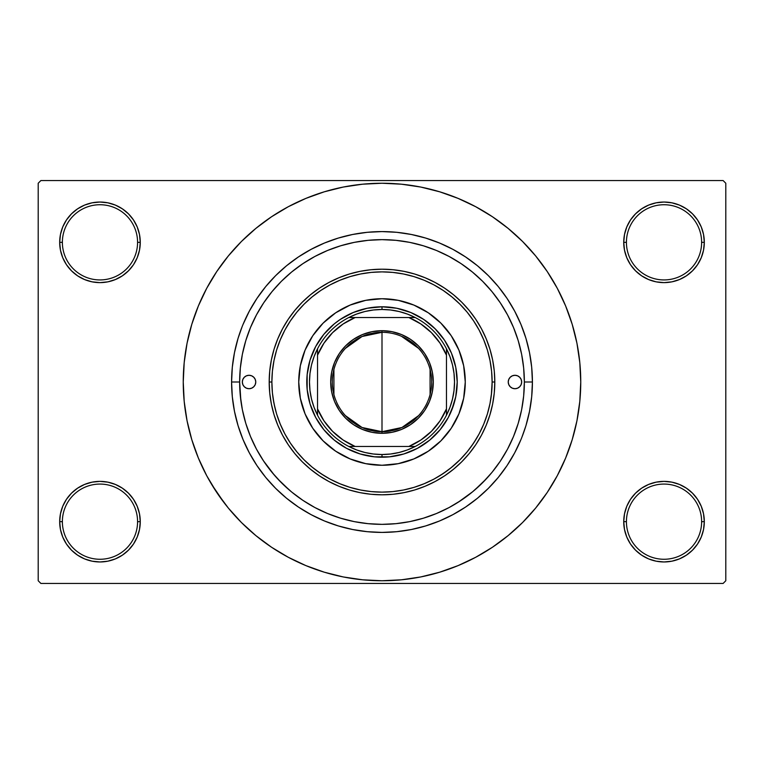 <?xml version="1.0" encoding="UTF-8"?>
<svg xmlns="http://www.w3.org/2000/svg" width="764" height="764" viewBox="0 0 764 764"><rect width="100%" height="100%" fill="white"/><g stroke="black" fill="none" stroke-linecap="round" stroke-linejoin="round"><path stroke-width="1.15" d="M624.513 513.809L623.73 521.669L626.423 521.669A37.608 37.608 0 0 0 664.021 559.267A37.608 37.608 0 0 0 701.629 521.669A37.608 37.608 0 0 0 664.021 484.07A37.608 37.608 0 0 0 626.423 521.669L623.73 521.669L624.513 529.528L626.805 537.082L630.52 544.054L635.533 550.156L641.636 555.17L648.607 558.895L656.161 561.187L664.021 561.96L671.881 561.187L679.444 558.895L686.406 555.17L692.509 550.156L697.522 544.054L701.247 537.082L703.539 529.528L704.312 521.669L701.629 521.669A37.608 37.608 0 0 1 664.021 559.267A37.608 37.608 0 0 1 626.423 521.669A37.608 37.608 0 0 1 664.021 484.07A37.608 37.608 0 0 1 701.629 521.669L704.312 521.669L703.539 513.809L701.247 506.255L697.522 499.284L692.509 493.181L686.406 488.167L679.444 484.443L671.881 482.151L664.021 481.377L656.161 482.151L648.607 484.443L641.636 488.167L635.533 493.181L630.52 499.284L626.805 506.255L624.513 513.809L623.73 521.669L624.513 529.528M623.739 521.669A40.291 40.291 0 0 1 664.021 481.377A40.291 40.291 0 0 1 704.312 521.669L703.539 513.809M60.461 513.809L59.688 521.669L62.371 521.669A37.608 37.608 0 0 0 99.979 559.267A37.608 37.608 0 0 0 137.577 521.669A37.608 37.608 0 0 0 99.979 484.07A37.608 37.608 0 0 0 62.371 521.669L59.688 521.669A40.291 40.291 0 0 1 99.979 481.377A40.291 40.291 0 0 1 140.27 521.669L137.577 521.669A37.608 37.608 0 0 1 99.979 559.267A37.608 37.608 0 0 1 62.371 521.669A37.608 37.608 0 0 1 99.979 484.07A37.608 37.608 0 0 1 137.577 521.669L140.27 521.669L139.487 513.809L137.195 506.255L133.48 499.284L128.467 493.181L122.364 488.167L115.393 484.443L107.839 482.151L99.979 481.377L92.119 482.151L84.556 484.443L77.594 488.167L71.491 493.181L66.478 499.284L62.753 506.255L60.461 513.809L59.688 521.669L60.461 529.528L62.753 537.082L66.478 544.054L71.491 550.156L77.594 555.17L84.556 558.895L92.119 561.187L99.979 561.96L107.839 561.187L115.393 558.895L122.364 555.17L128.467 550.156L133.48 544.054L137.195 537.082L139.487 529.528L140.27 521.669L139.487 513.809M60.461 234.472L59.688 242.331L62.371 242.331A37.608 37.608 0 0 0 99.979 279.93A37.608 37.608 0 0 0 137.577 242.331A37.608 37.608 0 0 0 99.979 204.733A37.608 37.608 0 0 0 62.371 242.331L59.688 242.331A40.291 40.291 0 0 1 99.979 202.04A40.291 40.291 0 0 1 140.27 242.331L137.577 242.331A37.608 37.608 0 0 1 99.979 279.93A37.608 37.608 0 0 1 62.371 242.331A37.608 37.608 0 0 1 99.979 204.733A37.608 37.608 0 0 1 137.577 242.331L140.27 242.331L139.487 234.472L137.195 226.918L133.48 219.946L128.467 213.844L122.364 208.83L115.393 205.105L107.839 202.813L99.979 202.04L92.119 202.813L84.556 205.105L77.594 208.83L71.491 213.844L66.478 219.946L62.753 226.918L60.461 234.472L59.688 242.331L60.461 250.191L62.753 257.745L66.478 264.716L71.491 270.819L77.594 275.833L84.556 279.557L92.119 281.849L99.979 282.623L107.839 281.849L115.393 279.557L122.364 275.833L128.467 270.819L133.48 264.716L137.195 257.745L139.487 250.191L140.27 242.331L139.487 234.472M624.513 234.472L623.73 242.331L626.423 242.331A37.608 37.608 0 0 0 664.021 279.93A37.608 37.608 0 0 0 701.629 242.331A37.608 37.608 0 0 0 664.021 204.733A37.608 37.608 0 0 0 626.423 242.331L623.73 242.331A40.291 40.291 0 0 1 664.021 202.04A40.291 40.291 0 0 1 704.312 242.331L701.629 242.331A37.608 37.608 0 0 1 664.021 279.93A37.608 37.608 0 0 1 626.423 242.331A37.608 37.608 0 0 1 664.021 204.733A37.608 37.608 0 0 1 701.629 242.331L704.312 242.331L703.539 234.472L701.247 226.918L697.522 219.946L692.509 213.844L686.406 208.83L679.444 205.105L671.881 202.813L664.021 202.04L656.161 202.813L648.607 205.105L641.636 208.83L635.533 213.844L630.52 219.946L626.805 226.918L624.513 234.472L623.73 242.331L624.513 250.191L626.805 257.745L630.52 264.716L635.533 270.819L641.636 275.833L648.607 279.557L656.161 281.849L664.021 282.623L671.881 281.849L679.444 279.557L686.406 275.833L692.509 270.819L697.522 264.716L701.247 257.745L703.539 250.191L704.312 242.331L703.539 234.472M532.413 382L524.352 382L532.413 382L531.687 396.745L532.413 382A150.412 150.412 0 0 1 382 532.413A150.412 150.412 0 0 1 231.587 382A150.412 150.412 0 0 1 382 231.587A150.412 150.412 0 0 1 532.413 382L531.687 367.255L529.519 352.653L525.938 338.337L520.962 324.442L514.649 311.101L507.067 298.438L498.271 286.576L488.358 275.642L477.424 265.729L465.562 256.933L452.899 249.351L439.558 243.038L425.663 238.062L411.347 234.481L425.663 238.062M524.352 382.057L524.352 382A142.352 142.352 0 0 1 382 524.352A142.352 142.352 0 0 1 239.648 382L231.587 382L232.313 367.255L231.587 382L239.648 382L240.841 400.412M541.647 500.401L547.263 492.427L557.29 475.695L565.627 458.066L572.198 439.701L576.944 420.773L579.8 401.482L580.755 382A198.755 198.755 0 0 1 382 580.755A198.755 198.755 0 0 1 183.245 382A198.755 198.755 0 0 1 382 183.245A198.755 198.755 0 0 1 580.755 382L579.8 362.518L576.944 343.227L572.198 324.299L565.627 305.934L557.29 288.305L547.263 271.573L539.69 261.002M723.116 583.448L40.884 583.448L38.2 580.755L38.2 183.245L40.884 180.552L723.116 180.552L40.884 180.552L38.2 183.245L38.2 580.755L40.884 583.448L723.116 583.448L725.8 580.755L725.8 183.245L725.8 580.755L723.116 583.448M723.116 180.552L725.8 183.245L723.116 180.552M211.523 484.185L224.31 502.999M222.353 263.599L216.737 271.573L206.71 288.305L198.373 305.934L191.802 324.299L187.056 343.227L184.2 362.518L183.245 382L184.2 401.482L187.056 420.773L191.802 439.701L198.373 458.066L206.71 475.695L216.737 492.427L228.36 508.089L241.453 522.547L255.911 535.64L266.225 543.557M255.911 535.64L271.573 547.263L288.305 557.29L305.934 565.627L324.299 572.198L343.227 576.944L362.518 579.8L382 580.755L401.482 579.8L420.773 576.944L439.701 572.198L458.066 565.627L475.695 557.29L492.427 547.263L508.089 535.64L522.547 522.547L535.64 508.089L547.263 492.427L554.129 481.377M423.963 576.276L439.701 572.198M500.401 541.647L508.089 535.64M552.477 279.815L547.263 271.573L535.64 255.911L522.547 241.453L508.089 228.36L497.775 220.443M508.089 228.36L492.427 216.737L475.695 206.71L458.066 198.373L439.701 191.802L420.773 187.056L401.482 184.2L382 183.245L362.518 184.2L343.227 187.056L324.299 191.802L305.934 198.373L288.305 206.71L271.573 216.737L255.911 228.36L241.453 241.453L228.36 255.911L216.737 271.573L209.871 282.623M340.037 187.724L324.299 191.802M263.599 222.353L255.911 228.36M697.522 219.946L692.509 213.844M686.406 208.83L679.444 205.105L671.881 202.813L664.021 202.04L656.161 202.813M648.607 205.105L641.636 208.83M635.533 213.844L630.52 219.946M703.539 250.191L704.312 242.331A40.291 40.291 0 0 1 664.021 282.623A40.291 40.291 0 0 1 623.73 242.331L624.513 250.191M641.636 275.833L648.607 279.557L656.161 281.849L664.021 282.623L671.881 281.849L679.444 279.557L686.406 275.833M692.509 270.819L697.522 264.716M133.48 219.946L128.467 213.844M122.364 208.83L115.393 205.105L107.839 202.813L99.979 202.04L92.119 202.813M84.556 205.105L77.594 208.83M71.491 213.844L66.478 219.946M139.487 250.191L140.27 242.331A40.291 40.291 0 0 1 99.979 282.623A40.291 40.291 0 0 1 59.688 242.331L60.461 250.191M77.594 275.833L84.556 279.557L92.119 281.849L99.979 282.623L107.839 281.849L115.393 279.557L122.364 275.833M128.467 270.819L133.48 264.716M122.364 488.167L115.393 484.443L107.839 482.151L99.979 481.377L92.119 482.151L84.556 484.443L77.594 488.167M71.491 493.181L66.478 499.284M139.487 529.528L140.27 521.669A40.291 40.291 0 0 1 99.979 561.96A40.291 40.291 0 0 1 59.688 521.669L60.461 529.528M66.478 544.054L71.491 550.156M77.594 555.17L84.556 558.895L92.119 561.187L99.979 561.96L107.839 561.187M115.393 558.895L122.364 555.17M128.467 550.156L133.48 544.054M686.406 488.167L679.444 484.443L671.881 482.151L664.021 481.377L656.161 482.151L648.607 484.443L641.636 488.167M635.533 493.181L630.52 499.284M630.52 544.054L635.533 550.156M641.636 555.17L648.607 558.895L656.161 561.187L664.021 561.96L671.881 561.187M679.444 558.895L686.406 555.17M692.509 550.156L697.522 544.054M703.539 529.528L704.312 521.669A40.291 40.291 0 0 1 664.021 561.96A40.291 40.291 0 0 1 623.73 521.669M525.88 338.156L524.887 335.033M232.313 367.255L234.481 352.653L238.062 338.337L242.112 326.725M238.12 425.844L239.113 428.967M531.687 396.745L529.519 411.347L525.938 425.663L521.888 437.275M439.701 191.802L420.773 187.056M324.299 572.198L343.227 576.944M243.038 324.442L249.351 311.101L256.933 298.438L265.729 286.576L275.642 275.642L286.576 265.729L298.438 256.933L311.101 249.351L324.442 243.038L338.337 238.062L352.653 234.481L367.255 232.313L382 231.587L396.745 232.313L411.347 234.481M520.962 439.558L514.649 452.899L507.067 465.562L498.271 477.424L488.358 488.358L477.424 498.271L465.562 507.067L452.899 514.649L439.558 520.962L425.663 525.938L411.347 529.519L396.745 531.687L382 532.413L367.255 531.687L352.653 529.519L338.337 525.938L324.442 520.962L311.101 514.649L298.438 507.067L286.576 498.271L275.642 488.358L265.729 477.424L256.933 465.562L249.351 452.899L243.038 439.558L238.062 425.663L234.481 411.347L232.313 396.745L231.587 382M395.599 523.703L396.526 523.607M239.648 382L240.335 395.953L242.379 409.771L245.779 423.323L250.477 436.473L256.456 449.108L263.637 461.084L271.955 472.305L281.343 482.657L291.695 492.045L302.916 500.363L314.892 507.544L327.527 513.523L340.677 518.221L354.229 521.621L368.047 523.665L382 524.352L395.953 523.665L409.771 521.621L423.323 518.221L436.473 513.523L449.108 507.544L461.084 500.363L472.305 492.045L482.657 482.657L492.045 472.305L500.363 461.084L507.544 449.108L513.523 436.473L518.221 423.323L521.621 409.771L523.665 395.953L524.352 382L523.665 368.047L521.621 354.229L518.221 340.677L513.523 327.527L507.544 314.892L500.363 302.916L492.045 291.695L482.657 281.343L472.305 271.955L461.084 263.637L449.108 256.456L436.473 250.477L423.323 245.779L409.771 242.379L395.953 240.335L382 239.648L368.047 240.335L354.229 242.379L340.677 245.779L327.527 250.477L314.892 256.456L302.916 263.637L291.695 271.955L281.343 281.343L271.955 291.695L263.637 302.916L256.456 314.892L250.477 327.527L245.779 340.677L242.379 354.229L240.335 368.047L239.648 382A142.352 142.352 0 0 1 382 239.648A142.352 142.352 0 0 1 524.352 382M367.474 523.607L368.41 523.703M324.175 475.724L316.258 470.347M274.973 407.947L273.149 398.674M271.879 382.029L269.195 382A112.805 112.805 0 0 0 382 494.805A112.805 112.805 0 0 0 494.805 382L492.121 382A110.121 110.121 0 0 1 382 492.121A110.121 110.121 0 0 1 271.879 382L272.404 392.791L273.989 403.488L276.616 413.964L280.264 424.144L284.877 433.914L290.435 443.177L296.871 451.858L304.129 459.871L312.142 467.129L320.823 473.565L330.086 479.123L339.856 483.736L350.036 487.384L360.512 490.01L371.208 491.596L382 492.121L392.791 491.596L403.488 490.01L413.964 487.384L424.144 483.736L433.914 479.123L443.177 473.565L451.858 467.129L459.871 459.871L467.129 451.858L473.565 443.177L479.123 433.914L483.736 424.144L487.384 413.964L490.01 403.488L491.596 392.791L492.121 382L491.596 371.208L490.01 360.512L487.384 350.036L483.736 339.856L479.123 330.086L473.565 320.823L467.129 312.142L459.871 304.129L451.858 296.871L443.177 290.435L451.858 296.871M339.856 280.264L350.036 276.616L339.856 280.264L330.086 284.877L320.823 290.435L312.142 296.871L304.129 304.129L296.871 312.142L290.435 320.823L284.877 330.086L280.264 339.856L276.616 350.036L273.989 360.512L272.404 371.208L271.879 382A110.121 110.121 0 0 1 382 271.879A110.121 110.121 0 0 1 492.121 382L494.805 382A112.805 112.805 0 0 1 382 494.805A112.805 112.805 0 0 1 269.195 382L269.73 370.941L271.354 359.987L274.047 349.253L277.781 338.834L282.508 328.826L288.2 319.323L294.799 310.432L302.229 302.229L310.432 294.799L319.323 288.2L328.826 282.508L338.834 277.781L349.253 274.047L359.987 271.354L370.941 269.73L382 269.195L393.059 269.73L404.013 271.354L414.747 274.047L425.166 277.781L435.174 282.508L444.677 288.2L453.568 294.799L461.771 302.229L469.201 310.432L475.8 319.323L481.492 328.826L486.219 338.834L489.953 349.253L492.646 359.987L494.27 370.941L494.805 382L494.27 393.059L492.646 404.013L489.953 414.747L486.219 425.166L481.492 435.174L475.8 444.677L469.201 453.568L461.771 461.771L453.568 469.201L444.677 475.8L435.174 481.492L425.166 486.219L414.747 489.953L404.013 492.646L393.059 494.27L382 494.805L370.941 494.27L359.987 492.646L349.253 489.953L338.834 486.219L328.826 481.492L319.323 475.8L310.432 469.201L302.229 461.771L294.799 453.568L288.2 444.677L282.508 435.174L277.781 425.166L274.047 414.747L271.354 404.013L269.73 393.059L269.195 382A112.805 112.805 0 0 1 382 269.195A112.805 112.805 0 0 1 494.805 382A112.805 112.805 0 0 0 382 269.195A112.805 112.805 0 0 0 269.195 382L271.879 382M492.121 382.239L491.367 394.854M476.364 438.775L471.121 446.692M460.157 459.584L450.598 468.151M447.742 470.347L439.825 475.724M458.037 502.349L472.849 491.596M474.434 490.259L486.41 478.77M263.379 460.702L274.486 475.303M277.59 478.77L289.566 490.259M418.577 415.635L401.969 427.496L382 431.689A49.689 49.689 0 0 0 431.689 382A49.689 49.689 0 0 0 382 332.311L382 330.697A51.303 51.303 0 0 1 433.303 382A51.303 51.303 0 0 1 382 433.303L382 332.311A49.689 49.689 0 0 1 431.689 382A49.689 49.689 0 0 1 382 431.689L362.031 427.496L345.423 415.635M401.482 336.294L418.577 348.365M430.084 369.451L430.084 394.549M317.537 408.855L317.537 415.224A72.523 72.523 0 0 1 317.537 348.776L314.052 356.664L311.521 364.906L309.993 373.395L309.477 382L309.993 390.605L311.521 399.094L314.052 407.336L317.537 415.224A72.523 72.523 0 0 0 348.776 446.462L356.664 449.948L364.906 452.479L373.395 454.007L382 454.523A72.523 72.523 0 0 1 348.776 446.462L415.224 446.462A72.523 72.523 0 0 1 382 454.523L390.605 454.007L399.094 452.479L407.336 449.948L415.224 446.462A72.523 72.523 0 0 0 446.462 415.224L449.948 407.336L452.479 399.094L454.007 390.605L454.523 382L454.007 373.395L452.479 364.906L449.948 356.664L446.462 348.776A72.523 72.523 0 0 1 446.462 415.224L446.462 348.776A72.523 72.523 0 0 0 415.224 317.537L407.336 314.052L399.094 311.521L390.605 309.993L382 309.477L382 306.794A75.206 75.206 0 0 0 306.794 382A75.206 75.206 0 0 0 382 457.206L382 454.523L382 457.206A75.206 75.206 0 0 1 306.794 382A75.206 75.206 0 0 1 382 306.794A75.206 75.206 0 0 1 457.206 382A75.206 75.206 0 0 1 382 457.206A75.206 75.206 0 0 0 457.206 382A75.206 75.206 0 0 0 382 306.794L382 309.477L373.395 309.993L364.906 311.521L356.664 314.052L348.776 317.537A72.523 72.523 0 0 1 415.224 317.537L348.776 317.537A72.523 72.523 0 0 0 317.537 348.776L317.537 415.224A72.523 72.523 0 0 0 348.776 446.462L408.855 446.462L420.859 440.026L431.383 431.383L440.026 420.859L446.462 408.855L446.462 355.145L440.026 343.141L431.383 332.617L420.859 323.974L408.855 317.537L355.145 317.537L343.141 323.974L332.617 332.617L323.974 343.141L317.537 355.145L317.537 408.855L323.974 420.859L332.617 431.383L343.141 440.026L355.145 446.462A69.83 69.83 0 0 1 317.537 408.864M382 330.697L392.008 331.681L401.635 334.603L410.497 339.34L418.271 345.729L424.66 353.503L429.397 362.365L432.319 371.992L433.303 382L432.319 392.008L429.397 401.635L424.66 410.497L418.271 418.271L410.497 424.66L401.635 429.397L392.008 432.319L382 433.303L371.992 432.319L362.365 429.397L353.503 424.66L345.729 418.271L339.34 410.497L334.603 401.635L331.681 392.008L330.697 382L331.681 371.992L334.603 362.365L339.34 353.503L345.729 345.729L353.503 339.34L362.365 334.603L371.992 331.681L382 330.697L382 431.689A49.689 49.689 0 0 1 332.311 382A49.689 49.689 0 0 1 382 332.311A49.689 49.689 0 0 0 332.311 382A49.689 49.689 0 0 0 382 431.689L382 433.303A51.303 51.303 0 0 1 330.697 382A51.303 51.303 0 0 1 382 330.697M408.855 317.537L415.224 317.537A72.523 72.523 0 0 1 446.462 348.776L446.462 355.145M446.462 408.855L446.462 415.224A72.523 72.523 0 0 1 415.224 446.462L408.855 446.462M355.136 317.537A69.83 69.83 0 0 0 317.537 355.145L317.537 348.776A72.523 72.523 0 0 1 348.776 317.537L355.145 317.537M333.916 394.549L333.916 369.451M345.423 348.365L362.031 336.504L382 332.311M408.864 317.537A69.83 69.83 0 0 1 446.462 355.136M446.462 408.864A69.83 69.83 0 0 1 408.864 446.462M508.241 382A6.714 6.714 0 0 1 514.955 375.286A6.714 6.714 0 0 1 521.669 382L521.153 384.569L519.701 386.746L517.524 388.207L514.955 388.714L512.386 388.207L510.209 386.746L508.748 384.569L508.241 382L508.748 379.431L510.209 377.254L512.386 375.792L514.955 375.286L517.524 375.792L519.701 377.254L521.153 379.431L521.669 382A6.714 6.714 0 0 1 514.955 388.714A6.714 6.714 0 0 1 508.241 382L508.366 380.692M242.331 382A6.714 6.714 0 0 1 249.045 375.286A6.714 6.714 0 0 1 255.759 382L255.252 384.569L253.791 386.746L251.614 388.207L249.045 388.714L246.476 388.207L244.299 386.746L242.847 384.569L242.331 382L242.847 379.431L244.299 377.254L246.476 375.792L249.045 375.286L251.614 375.792L253.791 377.254L255.252 379.431L255.759 382A6.714 6.714 0 0 1 249.045 388.714A6.714 6.714 0 0 1 242.331 382M317.585 329.236A83.266 83.266 0 0 0 298.734 382A83.266 83.266 0 0 1 382 298.734A83.266 83.266 0 0 1 465.266 382A83.266 83.266 0 0 0 446.415 329.236M446.31 329.112A83.266 83.266 0 0 0 434.888 317.69M434.764 317.585A83.266 83.266 0 0 0 329.236 317.585M329.112 317.69A83.266 83.266 0 0 0 317.69 329.112M523.665 368.047L521.621 354.229M242.379 354.229L240.335 368.047M245.779 423.323L250.477 436.473M423.323 518.221L425.376 517.581M426.131 517.343L427.974 516.731M434.238 514.42L436.473 513.523M518.221 340.677L513.523 327.527M340.677 245.779L327.527 250.477M453.969 403.831L448.325 417.45L440.131 429.712L429.712 440.131L417.45 448.325L403.831 453.969L389.373 456.843L374.627 456.843L360.169 453.969L346.55 448.325L334.288 440.131L323.869 429.712L315.675 417.45L310.031 403.831L307.157 389.373L307.157 374.627L310.031 360.169L315.675 346.55L323.869 334.288L334.288 323.869L340.219 319.467L353.216 312.514L367.331 308.236L382 306.794L396.669 308.236L410.784 312.514L423.781 319.467L435.174 328.826L444.533 340.219L451.486 353.216L455.764 367.331L457.206 382L455.764 396.669L451.486 410.784M443.177 290.435L433.914 284.877L424.144 280.264L413.964 276.616L403.488 273.989L392.791 272.404L382 271.879L371.208 272.404L360.512 273.989L350.036 276.616M446.415 434.764A83.266 83.266 0 0 0 465.266 382L463.662 398.245L458.925 413.868L451.228 428.26L440.876 440.876L428.26 451.228L413.868 458.925L398.245 463.662L382 465.266L365.755 463.662L350.132 458.925L335.74 451.228L323.124 440.876L312.772 428.26L305.075 413.868L300.338 398.245L298.734 382L300.338 365.755L305.075 350.132L312.772 335.74L323.124 323.124L335.74 312.772L350.132 305.075L365.755 300.338L382 298.734L398.245 300.338L413.868 305.075L428.26 312.772L440.876 323.124L451.228 335.74L458.925 350.132L463.662 365.755L465.266 382A83.266 83.266 0 0 1 382 465.266A83.266 83.266 0 0 1 298.734 382A83.266 83.266 0 0 0 317.585 434.764M323.124 440.876L329.179 446.367M350.132 458.925L357.829 461.676M440.876 440.876L446.367 434.821M458.925 413.868L461.676 406.171M440.876 323.124L434.821 317.633M413.868 305.075L406.171 302.324M323.124 323.124L317.633 329.179M305.075 350.132L302.324 357.829M310.031 360.169L312.514 353.216M403.831 310.031L410.784 312.514M360.169 453.969L353.216 451.486M317.69 434.888A83.266 83.266 0 0 0 329.112 446.31M329.236 446.415A83.266 83.266 0 0 0 434.764 446.415M434.888 446.31A83.266 83.266 0 0 0 446.31 434.888M242.847 379.431L242.465 380.692M242.465 383.308L242.847 384.569M255.634 383.308L255.759 382M521.535 380.692L521.153 379.431M521.153 384.569L521.535 383.308"/></g></svg>
